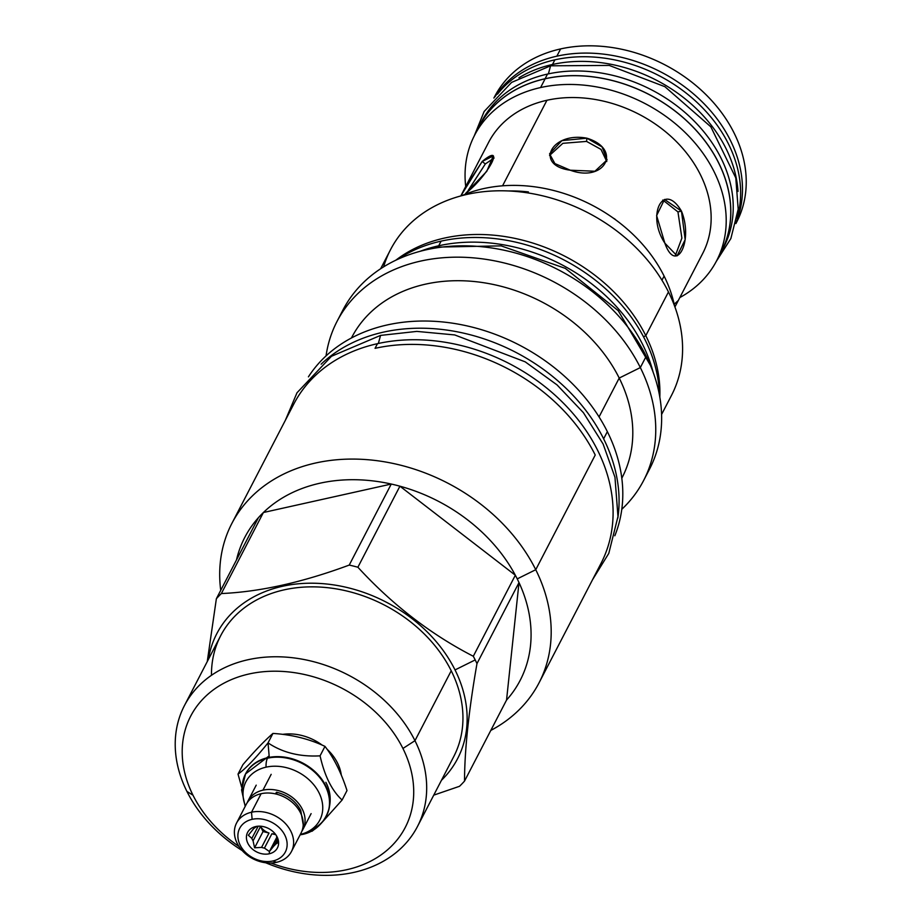 <?xml version="1.0" encoding="UTF-8"?>
<svg xmlns="http://www.w3.org/2000/svg" width="921" height="921" viewBox="0 0 921 921"><rect width="100%" height="100%" fill="white"/><g stroke="black" fill="none" stroke-linecap="round" stroke-linejoin="round"><path stroke-width="1.38" d="M477.02 130.874A136.32 106.537 27.4 0 1 545.128 78.792L540.592 87.553A136.32 106.537 27.4 0 0 465.704 186.503A136.32 106.537 27.4 0 1 474.626 135.18L479.162 126.43A136.32 106.537 27.4 0 1 545.128 78.792A136.32 106.537 27.4 0 1 690.163 124.208A136.32 106.537 27.4 0 1 721.178 251.963L716.642 260.712A136.32 106.537 27.4 0 1 679.825 297.564A136.32 106.537 27.4 0 0 705.705 157.203A136.32 106.537 27.4 0 0 540.592 87.553A136.32 106.537 27.4 0 1 685.627 132.969A136.32 106.537 27.4 0 1 716.642 260.712M474.626 135.18A136.32 106.537 27.4 0 1 540.592 87.553L545.128 78.792A136.32 106.537 27.4 0 1 692.327 126.384A136.32 106.537 27.4 0 1 718.783 256.28M493.932 97.994A136.32 106.537 -152.6 0 1 560.624 48.917L556.86 56.181A136.32 106.537 27.4 0 0 494.922 96.889A136.32 106.537 27.4 0 1 556.86 56.181A136.32 106.537 27.4 0 1 698.279 98.144A136.32 106.537 27.4 0 1 736.259 222.065A136.32 106.537 27.4 0 0 698.279 98.144A136.32 106.537 27.4 0 0 556.86 56.181L560.624 48.917A136.32 106.537 27.4 0 1 706.372 95.047A136.32 106.537 27.4 0 1 735.914 223.515M488.567 142.433A120.605 94.253 -152.6 0 1 546.936 100.274A120.605 94.253 27.4 0 1 675.243 140.453A120.605 94.253 27.4 0 1 702.688 253.482A120.605 94.253 27.4 0 0 675.254 140.464A120.605 94.253 27.4 0 0 546.936 100.274L502.567 185.812L546.936 100.274A120.605 94.253 -152.6 0 0 488.579 142.421L464.207 189.381L482.155 161.509C506.17 141.5 488.556 175.462 465.542 193.537L486.772 171.329L493.219 155.948L482.155 161.509L460.834 195.931L464.207 189.381M678.34 300.43L674.92 306.981L678.328 300.453L674.195 304.252M681.459 211.116C693.709 241.095 676.095 275.057 664.847 243.144C645.978 214.639 663.581 180.689 681.459 211.116L685.166 239.69L677.085 255.877L664.847 243.144L656.615 215.583L664.525 199.431L681.459 211.116L677.948 211.899L662.798 200.018L677.948 211.899L681.459 211.116M586.907 138.196C622.665 149.133 605.062 183.083 570.295 170.212C533.892 165.366 551.495 131.415 586.907 138.196L602.104 146.957L607.066 159.909L594.931 171.237L570.295 170.212L554.879 163.581L549.572 153.819L561.914 140.614L586.907 138.196L586.562 141.408L562.858 143.319L549.549 155.465L562.858 143.319L586.562 141.408L586.907 138.196M615.136 219.256L612.856 217.817L615.136 219.256M675.243 255.831L681.885 238.125L677.948 211.899L681.885 238.125L675.243 255.831M606.778 161.532L600.987 149.398L586.562 141.408L600.987 149.398L606.778 161.532M467.822 191.177L485.321 163.95L482.155 161.509L485.321 163.95L494.082 158.032L485.321 163.95L468.398 190.083M417.478 826.505A131.277 102.599 -152.6 0 1 265.685 862.758A131.277 102.599 -152.6 0 0 396.306 852.409A131.277 102.599 -152.6 0 0 414.968 740.68L402.926 748.462A120.858 94.449 -152.6 0 1 387.534 849.818A120.858 94.449 -152.6 0 1 270.878 863.012A120.858 94.449 -152.6 0 0 387.534 849.818A120.858 94.449 -152.6 0 0 402.926 748.462A120.858 94.449 -152.6 0 0 249.154 673.953A120.858 94.449 -152.6 0 0 192.984 795.203A120.858 94.449 -152.6 0 0 239.011 846.48A120.858 94.449 -152.6 0 1 192.984 795.203L186.928 791.438A131.277 102.599 -152.6 0 0 242.211 850.578A131.277 102.599 -152.6 0 1 186.928 791.438A131.277 102.599 -152.6 0 1 184.419 705.613A131.277 102.599 -152.6 0 1 297.805 658.446A131.277 102.599 -152.6 0 1 414.968 740.68L451.232 670.776A131.277 102.599 -152.6 0 1 453.742 756.602L417.478 826.505A131.277 102.599 -152.6 0 0 414.968 740.68L451.232 670.776A131.277 102.599 27.4 0 0 309.525 586.873A131.277 102.599 27.4 0 0 211.473 675.289M341.3 775.114A45.555 35.597 -152.6 0 0 326.99 749.13A45.555 35.597 -152.6 0 1 341.3 775.114M322.189 745.135A45.555 35.597 -152.6 0 0 282.666 734.371A45.555 35.597 -152.6 0 1 322.189 745.135M351.442 337.984L351.753 337.385A152.287 119.016 27.4 0 1 483.283 282.655A152.287 119.016 27.4 0 1 619.211 378.059L599.053 416.914L619.211 378.059A152.287 119.016 -152.6 0 1 621.802 478.218L622.112 477.619A152.287 119.016 -152.6 0 0 619.211 378.059L640.337 367.583A172.711 134.973 -152.6 0 1 621.779 509.313A172.711 134.973 -152.6 0 0 643.629 480.497L649.524 469.146A172.711 134.973 -152.6 0 0 646.22 356.22A172.711 134.973 -152.6 0 0 488.153 247.473A172.711 134.973 -152.6 0 0 340.125 315.857M659.816 397.124A158.251 123.679 -152.6 0 0 645.794 335.647L668.462 291.945A158.251 123.679 -152.6 0 1 671.478 395.42A158.251 123.679 -152.6 0 0 668.462 291.945L645.794 335.647L643.503 336.787L645.794 335.647A158.251 123.679 -152.6 0 1 659.816 397.124M661.957 280.214L664.099 276.081A141.869 110.865 -152.6 0 0 461.801 195.666A141.869 110.865 -152.6 0 1 664.099 276.081A141.869 110.865 -152.6 0 1 674.575 306.037A141.869 110.865 -152.6 0 0 664.099 276.081L661.957 280.214M395.834 260.194A158.251 123.679 27.4 0 1 645.794 335.647A158.251 123.679 27.4 0 0 395.834 260.194M380.626 268.759L390.527 249.683A158.251 123.679 27.4 0 1 527.215 192.811A158.251 123.679 27.4 0 1 668.462 291.945A158.251 123.679 27.4 0 0 515.887 191.453A158.251 123.679 27.4 0 0 383.597 266.86M528.389 191.925A141.869 110.865 -152.6 0 0 508.346 190.946A141.869 110.865 -152.6 0 1 528.389 191.925L527.883 192.915L528.389 191.925A84.041 65.679 -152.6 0 1 527.698 192.88A84.041 65.679 -152.6 0 0 528.389 191.925M617.841 518.062A173.044 135.237 -152.6 0 0 603.635 438.822L607.353 431.65A173.044 135.237 -152.6 0 1 614.814 535.78A173.044 135.237 -152.6 0 0 607.353 431.65L603.635 438.822A173.044 135.237 27.4 0 0 321.141 364.175A173.044 135.237 27.4 0 1 603.635 438.822A173.044 135.237 -152.6 0 1 617.841 518.062M643.629 480.497A172.711 134.973 -152.6 0 0 640.337 367.583L646.22 356.22A172.711 134.973 -152.6 0 0 492.079 248.025A172.711 134.973 -152.6 0 0 342.9 310.089L337.005 321.452A172.711 134.973 27.4 0 1 486.184 259.388A172.711 134.973 27.4 0 1 640.337 367.583L646.22 356.22A172.711 134.973 -152.6 0 1 649.524 469.146M308.42 376.85A173.044 135.237 27.4 0 1 458.992 324.261A173.044 135.237 27.4 0 1 607.353 431.65A173.044 135.237 27.4 0 0 458.992 324.261A173.044 135.237 27.4 0 0 308.42 376.85M351.442 337.972A152.287 119.016 27.4 0 1 482.88 282.597A152.287 119.016 27.4 0 1 619.211 378.059L640.337 367.583A172.711 134.973 27.4 0 0 464.196 257.293A172.711 134.973 27.4 0 0 326.046 355.909A172.711 134.973 27.4 0 1 337.005 321.452M441.447 780.294A135.64 106.007 -152.6 0 0 455.032 669.924L475.201 659.92A155.142 121.25 -152.6 0 1 476.974 663.615A155.142 121.25 -152.6 0 0 475.201 659.92L455.032 669.924A135.64 106.007 27.4 0 0 317.503 583.338A135.64 106.007 27.4 0 0 208.388 659.401A135.64 106.007 27.4 0 1 317.503 583.338A135.64 106.007 27.4 0 1 455.032 669.924A135.64 106.007 -152.6 0 1 441.447 780.294M453.731 756.613A131.277 102.599 -152.6 0 0 451.232 670.776A131.277 102.599 27.4 0 0 334.058 588.531A131.277 102.599 27.4 0 0 220.672 635.709L184.419 705.613M433.745 795.145L459.521 786.292A155.142 121.25 -152.6 0 0 464.518 781.1C464.621 749.729 468.777 710.575 476.974 663.615C468.777 710.575 464.621 749.729 464.518 781.1L506.55 700.064A155.142 121.25 -152.6 0 0 519.007 582.579A155.142 121.25 -152.6 0 0 517.234 578.883L535.746 569.708L595.231 455.02A173.044 135.237 27.4 0 0 375.054 348.334A173.044 135.237 27.4 0 1 595.231 455.02L535.746 569.708A173.044 135.237 -152.6 0 1 490.801 730.422A173.044 135.237 -152.6 0 0 539.05 682.841A173.044 135.237 -152.6 0 0 535.746 569.708L517.234 578.883A155.142 121.25 27.4 0 0 515.334 575.222A155.142 121.25 -152.6 0 0 399.921 486.196L357.889 567.232C392.311 604.706 430.786 634.385 473.302 656.259A155.142 121.25 27.4 0 1 475.201 659.92A155.142 121.25 27.4 0 0 473.302 656.259C430.786 634.385 392.311 604.706 357.889 567.232A155.142 121.25 27.4 0 0 349.232 565.08C302.56 582.371 259.929 591.858 221.362 593.55A155.142 121.25 27.4 0 0 216.366 598.742L207.26 661.577L216.366 598.742A155.142 121.25 27.4 0 1 221.362 593.55C259.929 591.858 302.56 582.371 349.232 565.08A155.142 121.25 27.4 0 1 357.889 567.232L399.921 486.196A155.142 121.25 27.4 0 0 391.264 484.043A155.142 121.25 -152.6 0 0 263.394 512.513L221.362 593.55L263.394 512.513A155.142 121.25 27.4 0 0 258.398 517.706A155.142 121.25 -152.6 0 0 236.478 559.968A155.142 121.25 -152.6 0 1 258.398 517.706L216.366 598.742L258.398 517.706A155.142 121.25 27.4 0 1 263.394 512.513L391.264 484.043L349.232 565.08L391.264 484.043A155.142 121.25 27.4 0 1 399.921 486.196L515.334 575.222L473.302 656.259L515.334 575.222A155.142 121.25 27.4 0 1 517.234 578.883A155.142 121.25 -152.6 0 1 519.007 582.579L476.974 663.615L519.007 582.579A155.142 121.25 -152.6 0 1 506.55 700.064L519.007 582.579L506.55 700.064L464.518 781.1A155.142 121.25 -152.6 0 1 459.521 786.292L433.745 795.145M600.953 563.514A173.044 135.237 27.4 0 0 561.591 401.337A173.044 135.237 27.4 0 0 377.472 343.671A173.044 135.237 -152.6 0 0 293.73 404.158A173.044 135.237 -152.6 0 1 377.472 343.671L375.054 348.334L377.472 343.671A173.044 135.237 27.4 0 1 561.58 401.326A173.044 135.237 27.4 0 1 600.953 563.502L539.05 682.841M231.839 523.485A173.044 135.237 27.4 0 0 220.729 590.338A173.044 135.237 27.4 0 1 340.689 459.452A173.044 135.237 27.4 0 1 535.746 569.708A173.044 135.237 27.4 0 0 381.294 461.294A173.044 135.237 27.4 0 0 231.839 523.485L293.741 404.146M414.968 740.68A131.277 102.599 -152.6 0 0 247.933 659.747A131.277 102.599 -152.6 0 0 186.928 791.438L192.984 795.203A120.858 94.449 -152.6 0 1 249.154 673.953A120.858 94.449 -152.6 0 1 402.926 748.462L414.968 740.68M252.124 819.333A25.719 20.101 27.4 0 1 284.854 835.186A25.719 20.101 27.4 0 1 272.892 860.985A25.719 20.101 27.4 0 1 240.174 845.133A25.719 20.101 27.4 0 1 252.124 819.333L251.514 812.23A30.923 24.176 27.4 0 1 284.428 822.534A30.923 24.176 27.4 0 1 291.462 851.511A30.923 24.176 27.4 0 1 276.496 862.321A30.923 24.176 27.4 0 1 243.593 852.017A30.923 24.176 27.4 0 1 236.559 823.029A30.923 24.176 27.4 0 1 251.514 812.23A30.923 24.176 27.4 0 1 290.875 831.295A30.923 24.176 27.4 0 1 276.496 862.321A30.923 24.176 27.4 0 1 237.146 843.256A30.923 24.176 27.4 0 1 251.514 812.23L261.127 793.706L251.514 812.23L252.124 819.333A25.719 20.101 27.4 0 1 284.854 835.186A25.719 20.101 27.4 0 1 272.892 860.985L276.496 862.321L272.892 860.985A25.719 20.101 27.4 0 1 240.174 845.133A25.719 20.101 27.4 0 1 252.124 819.333M269.3 853.779A16.808 13.136 -152.6 0 0 277.106 836.913A16.808 13.136 -152.6 0 0 255.727 826.551A16.808 13.136 -152.6 0 0 247.91 843.406A16.808 13.136 -152.6 0 0 269.3 853.779A16.808 13.136 -152.6 0 0 277.186 837.074A16.808 13.136 -152.6 0 0 256.579 826.379A16.808 13.136 -152.6 0 0 255.727 826.551A16.808 13.136 -152.6 0 0 247.91 843.406A16.808 13.136 -152.6 0 0 269.3 853.779L269.416 851.511L269.3 853.779M246.16 804.505A30.923 24.176 27.4 0 1 261.127 793.706A30.923 24.176 27.4 0 1 294.029 804.01A30.923 24.176 27.4 0 1 301.075 832.987A30.923 24.176 27.4 0 0 294.041 804.01A30.923 24.176 27.4 0 0 261.127 793.706A30.923 24.176 27.4 0 0 246.16 804.517L236.559 823.029M271.891 833.747A13.527 10.58 -152.6 0 0 275.172 833.885A13.527 10.58 -152.6 0 1 271.891 833.747L264.442 848.103L269.416 851.511L273.859 846.008A13.527 10.58 27.4 0 0 275.517 844.281A13.527 10.58 27.4 0 1 273.859 846.008L277.417 839.146L273.859 846.008L269.416 851.511L276.91 837.074L269.416 851.511L264.442 848.103A13.527 10.58 -152.6 0 1 261.564 847.389A13.527 10.58 -152.6 0 0 264.442 848.103L271.891 833.747L275.805 834.725L271.891 833.747M269.013 833.033L261.564 847.389L254.599 847.815L261.564 847.389L269.013 833.033A13.527 10.58 -152.6 0 1 260.516 826.482L253.068 840.838L254.599 847.815L263.049 831.548L269.013 833.033L263.049 831.548L260.516 826.482A13.527 10.58 -152.6 0 0 269.013 833.033M251.859 838.398A13.527 10.58 -152.6 0 0 253.068 840.838L254.599 847.815L263.049 831.548L260.516 826.482L253.068 840.838A13.527 10.58 -152.6 0 1 251.859 838.398L258.179 826.206L251.859 838.398L248.336 835.243L251.859 838.398M254.426 828.025A13.527 10.58 -152.6 0 0 252.768 829.752L248.336 835.243L252.768 829.752A13.527 10.58 -152.6 0 1 254.426 828.025L256.878 826.356L254.426 828.025M277.612 840.228L275.517 844.281L277.958 842.623L276.427 835.635L277.958 842.623L275.517 844.281L277.612 840.228M302.905 829.453A30.923 24.176 27.4 0 0 295.871 800.464A30.923 24.176 27.4 0 0 262.957 790.16L271.177 774.342L262.957 790.16A30.923 24.176 27.4 0 0 248.002 800.971A30.923 24.176 27.4 0 0 247.173 802.79A30.923 24.176 27.4 0 1 262.957 790.16A30.923 24.176 27.4 0 1 296.735 801.351A30.923 24.176 27.4 0 1 301.892 831.168A30.923 24.176 27.4 0 0 302.905 829.453L311.114 813.623M245.447 774.135A45.555 35.597 -152.6 0 1 267.493 758.213L267.781 757.661L267.493 758.213A45.555 35.597 -152.6 0 1 315.949 773.387A45.555 35.597 -152.6 0 1 326.322 816.075A45.555 35.597 -152.6 0 1 310.953 829.867A45.555 35.597 -152.6 0 0 326.322 816.075A45.555 35.597 -152.6 0 0 315.949 773.387A45.555 35.597 -152.6 0 0 267.493 758.213A15.795 7.207 -102.5 0 0 266.077 767.158A41.629 32.534 -152.6 0 1 318.896 792.544A41.629 32.534 -152.6 0 1 300.315 834.449A41.629 32.534 -152.6 0 0 318.896 792.544A41.629 32.534 -152.6 0 0 266.077 767.158A41.629 32.534 -152.6 0 0 245.412 805.967A41.629 32.534 -152.6 0 1 266.077 767.158A15.795 7.207 -102.5 0 1 267.493 758.213A45.555 35.597 -152.6 0 0 245.447 774.135A45.555 35.597 -152.6 0 0 243.017 794.639A45.555 35.597 -152.6 0 1 245.447 774.135L245.734 773.571A45.555 35.597 -152.6 0 0 245.608 773.813A45.555 35.597 -152.6 0 1 267.781 757.661A45.555 35.597 -152.6 0 0 245.734 773.571M272.938 733.427L268.034 742.89C255.209 758.72 245.205 769.127 238.021 774.101L241.705 787.282L238.021 774.101L242.925 764.637L238.021 774.101C245.205 769.127 255.209 758.72 268.034 742.89C282.563 752.641 299.901 756.958 320.071 755.842C299.901 756.958 282.563 752.641 268.034 742.89L272.938 733.427C264.546 740.726 254.541 751.133 242.925 764.637C254.541 751.133 264.546 740.726 272.938 733.427C291.899 734.636 309.249 738.953 324.975 746.378L320.071 755.842L324.975 746.378C309.249 738.953 291.899 734.636 272.938 733.427M310.768 831.272L312.081 831.226L317.089 827.231L312.081 831.226L310.768 831.272M346.998 790.552L342.094 800.015C331.928 790.725 324.595 776 320.071 755.842C324.595 776 331.928 790.725 342.094 800.015L320.612 824.03L342.094 800.015L346.998 790.552C341.265 772.719 333.932 757.995 324.975 746.378C333.932 757.995 341.265 772.719 346.998 790.552M269.185 756.406L268.034 742.89L269.185 756.406M326.483 815.764A45.555 35.597 -152.6 0 0 326.61 815.522A45.555 35.597 -152.6 0 0 316.237 772.834A45.555 35.597 -152.6 0 0 267.781 757.661A45.555 35.597 -152.6 0 1 316.364 772.949A45.555 35.597 -152.6 0 1 326.483 815.764M300.096 834.875L301.328 834.622A15.795 7.207 77.5 0 1 300.2 834.679A15.795 7.207 77.5 0 0 301.328 834.622C323.213 831.26 337.915 804.839 325.861 782.309M303.216 824.779L300.741 810.422C295.676 801.063 287.64 794.996 276.611 792.244A2.947 0.599 102.5 0 0 275.678 793.937A2.947 0.599 102.5 0 1 276.622 792.244A2.947 0.599 102.5 0 1 276.749 794.201M427.252 249.568L436.807 247.104L435.529 248.002L436.807 247.104L501.139 245.872L565.321 268.391L618.187 310.63L650.422 365.338M438.707 245.78A160.358 125.325 -152.6 0 0 420.126 251.295A160.358 125.325 -152.6 0 1 438.707 245.78A160.358 125.325 27.4 0 1 653.104 372.142A160.358 125.325 27.4 0 0 438.707 245.78L441.124 241.129A160.358 125.325 -152.6 0 0 397.826 259.273A160.358 125.325 -152.6 0 1 441.124 241.129A160.358 125.325 27.4 0 1 659.436 394.971A160.358 125.325 27.4 0 0 441.124 241.129L438.707 245.78M722.421 249.66A136.4 106.606 27.4 0 0 693.789 120.674A136.4 106.606 27.4 0 0 547.511 74.071L545.094 78.734A136.4 106.606 -152.6 0 0 477.435 129.757A136.4 106.606 -152.6 0 1 479.093 126.396A136.4 106.606 -152.6 0 1 545.094 78.734A136.4 106.606 27.4 0 1 691.867 125.82A136.4 106.606 27.4 0 1 719.451 255.29A136.4 106.606 27.4 0 0 721.258 252.009L723.664 247.346A136.4 106.606 27.4 0 0 692.627 119.523A136.4 106.606 27.4 0 0 547.511 74.071A136.4 106.606 -152.6 0 0 480.336 124.082M479.093 126.396L481.499 121.733A136.4 106.606 -152.6 0 1 547.511 74.071L545.094 78.734A136.4 106.606 27.4 0 1 690.22 124.174A136.4 106.606 27.4 0 1 721.258 252.009M474.234 135.94L484.147 111.476L511.604 82.395L550.585 65.805L548.386 73.887L550.585 65.805L609.242 65.426L664.881 86.678L710.828 126.81L735.798 177.937L738.193 209.217L730.871 238.539L716.25 261.46M552.485 64.482A136.4 106.606 -152.6 0 0 518.96 77.801A136.4 106.606 -152.6 0 1 552.485 64.482A136.4 106.606 27.4 0 1 738.009 191.441A136.4 106.606 27.4 0 0 552.485 64.482L554.891 59.83A136.4 106.606 -152.6 0 0 497.524 94.138A136.4 106.606 -152.6 0 1 554.891 59.83A136.4 106.606 27.4 0 1 692.719 98.524A136.4 106.606 27.4 0 1 737.007 218.358A136.4 106.606 27.4 0 0 692.719 98.524A136.4 106.606 27.4 0 0 554.891 59.83L552.485 64.482M285.395 420.229L296.988 392.783L331.468 356.277L380.557 335.405L378.347 343.487L380.557 335.405L416.822 331.399L454.709 334.933L525.235 361.861L557.021 384.886L583.419 412.689L603.105 444.014L614.963 477.239L617.968 516.566L608.793 553.371L592.617 579.585M515.334 575.222A155.142 121.25 -152.6 0 0 399.921 486.196L515.334 575.222M391.264 484.043A155.142 121.25 -152.6 0 0 263.394 512.513L391.264 484.043M493.886 98.04L494.658 96.555A136.32 106.537 -152.6 0 1 560.624 48.917A136.32 106.537 27.4 0 1 705.659 94.333A136.32 106.537 27.4 0 1 736.673 222.088L735.902 223.584M702.688 253.482L678.328 300.453M671.478 395.42L661.577 414.496M291.462 851.511L301.075 832.987M269.151 755.899L245.573 773.893L241.59 789.907L245.182 806.393M248.002 800.971L256.211 785.153"/></g></svg>
